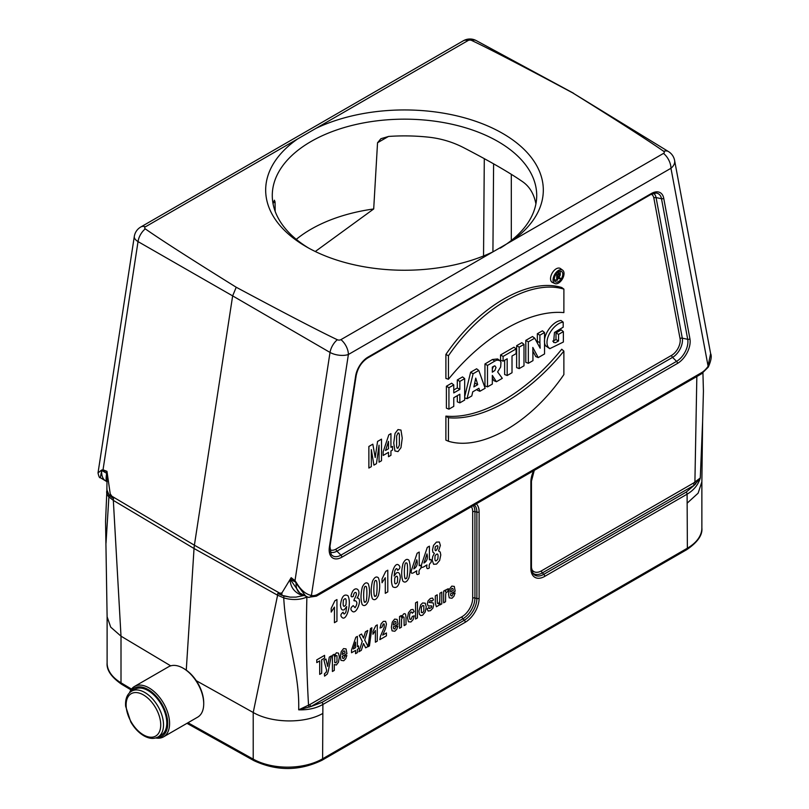 <?xml version="1.0" encoding="UTF-8"?>
<svg xmlns="http://www.w3.org/2000/svg" width="809" height="809" viewBox="0 0 809 809"><rect width="100%" height="100%" fill="white"/><g stroke="black" fill="none" stroke-linecap="round" stroke-linejoin="round"><path stroke-width="1.21" d="M492.994 251.842L340.933 339.638A2.69 1.557 180 0 1 337.323 339.74C319.302 331.174 285.597 313.68 236.218 287.246C190.428 258.738 160.121 239.282 145.296 228.876A2.69 1.557 180 0 1 145.468 226.793L297.54 138.996A138.824 80.152 180 0 0 306.328 246.765A138.824 80.152 180 0 0 306.328 246.775A138.824 80.152 180 0 0 492.994 251.842L663.511 153.397A2.69 1.557 180 0 0 663.683 151.313C648.858 140.908 618.551 121.451 572.772 92.944C523.383 66.51 489.688 49.015 471.657 40.45A2.69 1.557 180 0 0 468.047 40.551L297.54 138.996M388.441 136.458L377.54 142.748L380.928 138.693L388.714 136.438A132.211 76.329 0 0 1 427.051 137.014C439.823 138.218 451.857 141.686 463.142 147.41C489.576 161.092 509.518 172.61 522.988 181.964C528.601 185.989 532.524 191.733 534.769 199.206A132.211 76.329 0 0 1 535.912 203.858M275.171 211.382L275.05 201.916L274.393 200.207L273.22 203.12A132.211 76.329 0 0 0 273.068 203.858M573.652 93.298L476.238 40.592A13.217 7.655 118.4 0 0 471.657 40.45M145.296 228.876A13.217 7.878 119.8 0 0 138.036 241.598L103.026 469.827L106.96 471.313L110.226 493.824L113.493 498.607L110.135 496.129L113.493 498.607A31.025 17.909 120 0 0 113.331 500.387L121.006 636.137L121.006 682.806L131.513 689.086M701.494 373.829L702.111 372.352A16.584 9.577 120 0 0 707.926 366.548L710.626 353.604C711.91 356.162 711.121 360.672 708.279 367.124L670.954 168.272A13.217 8.95 -10.6 0 0 674.605 160.445A13.217 13.217 0 0 0 668.527 151.607L572.772 92.944M236.218 287.246L232.648 295.882L138.036 241.598A13.217 6.037 8.7 0 1 134.304 236.45A13.217 13.217 0 0 1 140.766 227.005L463.345 40.774A13.217 7.635 60 0 1 468.047 40.551M668.527 151.607A13.217 7.605 121.6 0 0 663.683 151.313M337.323 339.74A13.217 7.392 120.1 0 0 330.021 352.441L232.648 295.882L194.393 545.205L111.177 495.806M187.971 722.75L253.217 759.135L253.217 712.496L196.314 680.723M170.719 665.847L121.006 636.167L110.702 627.127L107.112 616.751L105.554 521.441L106.96 488.788M549.776 348.679L545.529 345.777C540.837 337.373 552.234 321.001 561.062 320.516L563.195 322.164L563.195 327.19L554.468 332.479L553.589 342.429L555.47 342.703L558.554 340.993L556.005 339.568L556.005 332.924L561.234 329.9L563.367 331.609L563.367 342.025L549.776 348.679L548.047 346.919C543.506 338.728 554.428 322.791 563.195 322.164M552.739 341.165L556.005 339.568M538.228 357.598L532.818 347.435L532.959 360.642L528.338 363.302L525.799 362.311L525.799 340.387L532.494 336.524L534.709 338.182L540.159 348.204L539.896 342.611L537.348 341.388L537.348 333.723L542.404 330.8L544.538 332.509L544.538 353.958L538.228 357.598L535.76 356.557L532.858 351.106M537.429 343.067L537.348 341.388M516.627 367.61L516.627 345.686L521.856 342.672L523.989 344.371L523.989 365.82L519.166 368.601L516.627 367.61M507.182 375.518L507.182 358.791L503.087 361.158L500.549 360.157L500.549 354.969L513.988 347.203L516.122 348.912L516.122 353.634L512.016 356L512.016 372.737L507.182 375.518L504.644 374.527L504.644 360.258M496.423 381.737L492.327 375.427L492.327 384.093L487.493 386.884L484.955 385.893L484.955 363.969L492.448 359.499L497.616 358.943L500.063 360.763L500.983 362.27L500.64 366.993L497.616 371.928L502.298 378.339L496.423 381.737L493.965 380.685L492.327 378.167M459.846 402.852L459.846 394.216L453.768 397.735L453.768 406.361L448.934 409.152L446.396 408.161L446.396 386.237L451.634 383.213L453.768 384.912L453.768 392.911L459.846 389.392L457.307 387.926L457.307 379.937L462.546 376.903L464.679 378.612L464.679 400.061L459.846 402.852L457.307 401.851L457.307 395.682M453.768 389.968L457.307 387.926M445.88 440.136L445.901 416.109C480.819 419.466 526.801 392.517 561.739 349.225L563.873 351.116L563.873 374.597C530.926 422.854 481.406 451.321 448.429 441.249L445.88 440.136M561.759 287.529C528.712 277.325 478.827 306.065 445.901 354.413L445.901 378.44L448.439 379.249C483.337 336.231 529.005 309.463 563.873 312.608L563.893 289.116L561.759 287.529M562.649 270.166L560.465 268.568A8.039 4.642 120 0 0 552.193 273.058A8.039 4.642 120 0 0 552.446 282.462L554.913 283.565A7.746 4.47 120 0 0 558.544 283.049A7.746 4.47 120 0 0 563.539 276.435A7.746 4.47 120 0 0 562.649 270.166A7.746 4.47 120 0 0 554.671 274.484A7.746 4.47 120 0 0 554.913 283.565M464.679 396.693L470.616 372.251L476.602 368.793L478.797 370.461L485.157 388.239L479.879 391.283L477.391 390.262L477.088 389.321M377.54 142.748L373.697 208.965L315.288 251.508M476.299 503.845A19.598 11.316 -60 0 1 479.12 511.895L479.12 598.255A19.598 11.316 -60 0 1 465.256 622.263L322.882 704.467L322.619 758.781L687.367 548.199L687.104 494.178L544.73 576.382A19.598 11.316 -60 0 1 530.866 568.383L530.866 482.012A19.598 11.316 -60 0 1 533.687 470.707M322.619 713.558C304.477 723.792 271.682 723.276 253.217 712.496L277.598 595.222A31.025 17.909 -60 0 1 277.76 593.442L283.908 595.99L290.128 597.143L281.906 595.323L277.76 593.442L281.906 592.936L291.169 577.666L291.2 580.731L299.724 592.977M186.262 670.135L194.039 548.502A33.058 19.082 -60 0 1 194.393 545.205L280.511 593.573M687.367 502.976L698.116 493.187L701.868 481.79L702.616 421.529L700.281 477.977C698.228 484.783 693.839 490.193 687.104 494.178A1.982 1.143 60 0 0 686.184 492.125L694.375 485.147A1.982 1.143 60 0 1 693.444 483.094L700.281 477.977L694.375 485.147L542.374 572.903L543.81 574.329L686.184 492.125M702.93 372.797L703.426 391.162L702.616 421.529M473.316 505.564A16.999 9.819 -60 0 1 474.934 511.601L474.934 597.962A16.999 9.819 -60 0 1 462.91 618.784L310.919 706.54L298.693 709.827L309.999 704.477A1.982 1.143 -120 0 0 310.919 706.54L321.962 702.414A1.982 1.143 60 0 1 322.882 704.467C316.046 708.31 307.986 710.1 298.693 709.827C299.734 672.117 285.87 638.908 283.737 597.851A29.812 17.211 -60 0 1 283.908 595.99M107.233 481.618C106.04 481.952 105.807 479.444 106.525 474.114A1.982 1.052 -0.5 0 1 107.091 474.701L106.869 489.819L109.073 495.057A29.812 17.211 120 0 0 108.902 496.918L106.009 543.183M109.073 495.057L107.081 491.457M563.893 289.116C530.916 279.044 481.395 307.511 448.439 355.758L445.901 354.413M448.439 355.758L448.439 379.249M448.429 441.249L448.439 417.757L445.901 416.109M448.439 417.757C483.307 420.892 528.985 394.135 563.873 351.116M562.791 274.2A6.027 3.479 120 0 0 561.355 271.349A6.027 3.479 120 0 0 555.52 274.918A6.027 3.479 120 0 0 555.338 281.765A6.027 3.479 120 0 0 558.534 281.583A6.027 3.479 120 0 0 562.791 274.2M560.172 273.968A5.734 3.307 120 0 0 560.253 272.967A5.734 3.307 120 0 0 559.879 271.217M554.489 280.541A5.734 3.307 120 0 0 555.894 280.157M557.563 278.943A5.734 3.307 120 0 0 558.18 278.256M448.934 409.152L448.934 387.703L446.396 386.237M448.934 387.703L453.768 384.912M459.846 389.392L459.846 381.403L457.307 379.937M459.846 381.403L464.679 378.612M477.725 384.679L475.753 378.106L473.862 386.914L477.725 384.679L475.116 383.254L474.843 382.354M474.58 383.557L475.116 383.254M479.879 391.283L478.898 388.28L472.739 391.829L471.789 395.955L467.046 398.695L464.679 397.836M467.046 398.695L473.103 373.748L470.616 372.251M473.103 373.748L478.797 370.461M492.327 367.053L492.327 372.191L494.845 370.492L496.028 367.468L494.855 365.81L492.327 367.053M487.493 386.884L487.493 365.435L484.955 363.969M487.493 365.435L494.805 361.077L492.448 359.499M494.805 361.077L496.797 360.106L499.79 360.541M492.327 369.076L493.49 366.315M503.087 361.158L503.087 356.435L500.549 354.969M503.087 356.435L516.122 348.912M519.166 368.601L519.166 347.152L516.627 345.686M519.166 347.152L523.989 344.371M528.338 363.302L528.338 341.853L525.799 340.387M528.338 341.853L534.709 338.182M539.896 342.611L539.896 335.189L537.348 333.723M539.896 335.189L544.538 332.509M558.554 340.993L558.554 334.39L556.005 332.924M558.554 334.39L563.367 331.609M557.563 277.052L557.563 275.09L558.432 274.585A1.203 0.698 -60 0 1 558.989 274.504A1.203 0.698 -60 0 1 559.221 275.454A1.203 0.698 -60 0 1 558.432 276.547L557.563 277.052M556.703 280.48L556.703 274.969L558.888 273.705A1.962 1.133 -60 0 1 559.919 273.654A1.962 1.133 -60 0 1 560.131 275.293A1.962 1.133 -60 0 1 558.797 276.961L560.404 278.336L559.535 278.842L557.563 277.335L557.563 279.985L556.703 280.48L554.286 279.53M556.703 274.969L555.813 274.453M559.535 278.842L557.563 277.983M106.525 474.114L106.748 471.566L103.026 470.16L101.641 471A20.033 11.559 120 0 0 105.655 480.92A20.033 11.559 120 0 0 105.777 481.001L106.515 481.426M101.641 471L100.306 477.674L105.655 480.92M134.304 236.45L98.02 472.931L101.631 470.049L103.026 469.827A3.307 2.164 -69.3 0 0 103.026 470.16M674.605 160.445L710.535 353.128M291.169 577.666L295.002 580.67L296.63 583.067C300.948 590.176 305.873 594.312 311.414 595.475A16.584 9.577 120 0 0 317.219 594.564L702.111 372.352M307.764 597.133L305.893 596.375L296.104 583.269A20.033 11.559 120 0 0 300.24 593.27A20.033 11.559 120 0 0 300.361 593.341L308.3 597.335A3.307 2.66 -76.4 0 1 307.764 597.133M304.71 595.727L300.119 594.605C294.061 591.682 290.714 586.94 290.087 580.356A1.982 1.153 -176.2 0 1 291.2 580.731M290.128 597.143L296.013 597.123L303.183 595.626M296.104 583.269L294.931 580.953L291.311 578.122A1.982 0.617 169.6 0 0 291.007 578.091M316.4 596.162L317.219 594.564M308.33 597.345A3.307 2.66 -76.4 0 0 311.414 595.475L348.386 354.504A13.217 7.635 60 0 0 340.933 339.638M663.511 153.397A13.217 7.635 -120 0 1 670.954 168.272L348.386 354.504A13.217 6.037 8.7 0 1 330.021 352.441L295.002 580.67A3.307 1.608 128 0 0 294.931 580.953M296.124 583.218L296.63 583.067M296.306 582.44L291.28 579.901A1.982 1.102 -173.4 0 0 290.421 579.547M106.97 471.839A1.982 1.355 22.9 0 0 106.748 471.566L106.96 471.313M107.041 473.669A1.982 0.981 1.5 0 0 106.535 473.235L101.944 470.585A3.307 2.508 -137.8 0 1 101.631 470.049M101.631 470.939L101.287 470.292M302.799 595.444L303.153 594.878M300.129 594.605L301.686 593.897M315.985 128.348A138.824 80.152 180 0 1 502.652 133.424A138.824 80.152 180 0 1 511.45 241.193M373.697 208.965A132.211 76.329 0 0 0 296.276 239.353M500.215 248.151A132.211 76.329 0 0 0 536.711 195.495A132.211 76.329 0 0 0 463.142 127.084A132.211 76.329 0 0 0 272.279 195.495A132.211 76.329 0 0 0 308.714 248.12M148.098 690.593A26.444 15.27 60 0 1 165.37 713.902A26.444 15.27 60 0 1 161.315 735.088L158.038 736.979A26.444 15.27 60 0 0 162.093 715.783A26.444 15.27 60 0 0 144.821 692.484A26.444 15.27 60 0 0 131.604 691.179L134.87 689.288A26.444 15.27 60 0 1 148.098 690.593M156.926 737.535A27.769 16.028 -120 0 0 161.972 704.174A27.769 16.028 -120 0 0 130.562 691.867M163.57 736.837L197.699 717.138A29.084 16.797 -120 0 0 203.716 703.82A29.084 16.797 -120 0 0 183.147 668.194A29.084 16.797 -120 0 0 168.606 666.758L134.486 686.457A29.084 16.797 60 0 1 163.57 703.254A29.084 16.797 60 0 1 163.57 736.837A29.084 16.797 60 0 1 155.702 737.97M129.571 692.716A29.084 16.797 60 0 1 134.486 686.457M183.147 668.194L184.088 668.74A27.769 16.028 60 0 1 203.716 702.738L203.716 703.82M455.174 591.187L450.461 593.907L450.916 595.798L451.998 595.94L453.202 593.563L455.073 592.997L453.93 596.253L451.978 598.266L449.238 597.851L448.53 594.211L449.45 589.114L451.796 586.11L454.294 586.404L455.174 591.187M450.492 591.986L453.303 590.368L452.888 588.558L451.907 588.426L450.886 589.751L450.492 591.986M448.267 588.74L447.69 591.773L446.133 592.522L445.698 594.069L445.547 601.714L443.666 602.806L443.666 591.076L445.415 590.064L445.415 591.733L446.214 589.71L448.267 588.74M441.795 592.148L441.795 603.878L440.045 604.889L440.045 603.14L439.024 605.203L436.405 606.74L435.323 603.312L435.323 595.889L437.204 594.797L437.315 603.16L438.387 603.747L439.772 601.431L439.914 593.24L441.795 592.148M427.081 609.035L428.962 607.468L429.458 608.56L431.581 607.357L431.693 605.88L428.183 605.992L427.334 603.838L428.072 600.854L430.327 598.508L432.502 598.043L433.482 599.793L431.703 601.36L431.268 600.561L430.368 600.723L429.083 602.432L433.128 602.907L433.715 604.879L432.906 608.125L430.489 610.674L428.183 611.028L427.081 609.035M417.434 601.754L417.434 617.945L415.553 619.037L415.553 602.836L417.434 601.754M414.127 611.594L412.277 613.222L411.842 612.089L410.982 612.12L409.86 613.566L409.445 616.478L409.87 619.188L411.012 619.391L412.378 616.377L414.218 615.831L413.116 619.633L410.921 621.969L408.434 621.787L407.514 617.823L408.444 612.767L410.962 609.693L413.025 609.42L414.127 611.594M406.017 617.247L406.017 624.538L404.136 625.62L404.015 617.257L402.973 616.68L401.557 619.107L401.416 627.197L399.535 628.28L399.535 616.549L401.284 615.538L401.284 617.267L403.63 613.92L404.763 613.637L405.542 614.132L406.017 617.247M398.018 624.184L393.295 626.914L393.761 628.795L394.843 628.937L396.036 626.571L397.917 626.004L396.774 629.25L394.822 631.263L392.072 630.848L391.374 627.218L392.294 622.121L394.63 619.118L397.138 619.401L398.018 624.184M393.336 624.993L396.147 623.365L395.722 621.565L394.741 621.423L393.73 622.748L393.336 624.993M392.557 446.396L392.557 450.026L390.939 450.967L390.939 455.305L388.502 456.711L388.502 452.362L383.142 455.457L383.142 451.837L388.826 434.848L390.939 433.634L390.939 447.326L392.557 446.396M386.439 632.962L386.439 635.844L379.846 639.646L380.483 636.177L384.164 627.521L384.214 624.002L383.274 623.982L381.939 627.288L380.058 628.057L381.12 623.769L383.324 621.383L385.61 621.352L386.439 624.093L385.448 628.815L382.697 635.116L386.439 632.962M388.502 448.732L388.502 441.35L385.499 450.471L388.502 448.732M381.514 439.156L381.514 460.746L379.057 462.172L379.057 445.172L376.458 463.668L373.92 465.135L371.331 449.632L371.331 466.631L368.874 468.047L368.874 446.457L372.828 444.171L375.204 457.53L377.55 441.451L381.514 439.156M377.267 624.872L377.267 641.132L375.386 642.225L375.386 630.524L372.959 634.276L372.959 631.465L375.74 625.761L377.267 624.872M370.471 628.593L371.887 627.774L369.43 645.936L368.044 646.735L370.471 628.593M368.044 646.462L365.658 647.837L363.474 643.499L361.299 650.355L358.923 651.73L362.27 641.345L359.236 635.358L361.552 634.023L363.514 638.089L365.446 631.768L367.741 630.444L364.687 640.071L368.044 646.462M358.599 645.926L358.599 648.656L357.386 649.354L357.386 652.62L355.566 653.672L355.566 650.406L351.541 652.732L351.541 650.011L355.808 637.27L357.386 636.359L357.386 646.634L358.599 645.926M355.566 647.685L355.566 642.144L353.311 648.98L355.566 647.685M346.93 653.682L342.217 656.402L342.672 658.283L343.764 658.425L344.958 656.059L346.839 655.492L345.696 658.738L343.744 660.761L340.993 660.346L340.286 656.706L341.216 651.609L343.552 648.606L346.06 648.889L346.93 653.682M342.258 654.481L345.069 652.853L344.644 651.053L343.663 650.921L342.652 652.246L342.258 654.481M334.289 664.502L334.289 670.408L332.408 671.5L332.408 655.3L334.157 654.289L334.157 656.018L336.382 652.752L338.486 653.136L339.345 657.1L338.475 662.166L336.372 665.018L334.289 664.502M329.303 657.09L331.255 655.968L328.302 671.015L327.311 674.028L324.571 676.142L324.399 673.806L326.169 672.289L326.654 670.398L323.944 660.195L325.946 659.032L327.645 666.383L329.303 657.09M324.591 655.361L324.591 658.101L321.679 659.77L321.679 673.23L319.697 674.372L319.697 660.923L316.784 662.601L316.784 659.861L324.591 655.361M432.704 556.562L434.372 553.336L432.957 552.294L432.512 549.948L433.533 545.367L436.435 542.111L439.338 542.01L440.369 545.408L438.569 550.919L440.217 552.062L440.784 554.934L439.631 560.465L436.557 564.106L433.584 564.278L432.178 560.081L432.704 556.562M435.111 555.722C434.524 561.203 435.414 562.346 437.8 559.14C438.559 553.75 437.659 552.618 435.111 555.722M435.313 546.753C433.573 557.876 441.906 541.585 435.313 546.753M429.397 567.857C427.061 569.516 426.252 568.535 426.97 564.915C424.169 566.482 420.326 569.87 421.61 564.389L427.283 547.4L429.397 546.176L429.397 559.879C431.035 558.888 431.571 559.788 431.025 562.579C429.336 563.671 428.79 565.44 429.397 567.857M423.956 563.013C427.041 561.173 428.042 558.139 426.97 553.902L423.956 563.013M419.224 573.733C416.898 575.391 416.089 574.41 416.797 570.79C414.006 572.357 410.163 575.745 411.437 570.254L417.12 553.265L419.224 552.051L419.224 565.744C420.862 564.753 421.398 565.653 420.852 568.444C419.163 569.546 418.627 571.306 419.224 573.733M413.793 568.889C416.868 567.048 417.869 564.015 416.797 559.777L413.793 568.889M402.983 563.64C404.955 559.545 406.937 558.412 408.929 560.232C410.628 565.097 410.628 570.972 408.919 577.848C406.957 581.995 404.945 583.077 402.872 581.115C401.274 576.463 401.304 570.638 402.983 563.64M406.755 563.165C405.299 561.77 404.49 564.611 404.328 571.69C404.439 577.717 404.975 579.932 405.956 578.334C407.898 580.609 407.958 562.275 406.755 563.165M398.797 565.218C400.556 566.816 400.162 568.525 397.613 570.345C397.098 567.918 396.167 568.039 394.832 570.719L394.135 576.018L396.471 572.853C398.786 571.791 400.061 573.409 400.283 577.717C399.181 585.908 396.693 588.932 392.82 586.808C388.896 579.042 394.307 560.566 398.797 565.218M394.853 577.768C394.175 583.815 395.004 585.352 397.361 582.389C398.099 576.23 397.259 574.683 394.853 577.768M387.794 570.203L387.794 591.885L385.286 593.331L385.286 577.727L382.04 582.743L382.04 578.981L385.751 571.376L387.794 570.203M372.474 581.246C374.446 577.161 376.428 576.028 378.42 577.848C380.119 582.713 380.119 588.578 378.41 595.454C376.458 599.6 374.436 600.693 372.362 598.731C370.765 594.079 370.805 588.254 372.474 581.246M376.256 580.771C374.8 579.375 373.98 582.217 373.819 589.296C373.93 595.333 374.466 597.548 375.447 595.94C377.388 598.225 377.459 579.881 376.256 580.771M362.311 587.122C364.283 583.026 366.255 581.893 368.247 583.724C369.956 588.578 369.946 594.453 368.237 601.33C366.285 605.476 364.272 606.568 362.199 604.606C360.592 599.954 360.632 594.119 362.311 587.122M366.083 586.646C364.626 585.251 363.817 588.092 363.646 595.171C363.757 601.198 364.303 603.413 365.274 601.815C367.225 604.101 367.286 585.756 366.083 586.646M352.137 611.149C350.206 609.45 350.56 607.62 353.209 605.638L355.06 607.711C357.416 604.08 357.447 601.734 355.151 600.683C351.288 602.068 358.063 594.939 355.97 592.623C354.716 591.986 353.826 593.25 353.28 596.415C351.055 597.436 350.53 596.476 351.693 593.553C354.848 584.28 362.543 590.378 357.002 598.053C363.049 597.194 356.648 615.73 352.137 611.149M341.964 617.368C340.225 615.77 340.629 614.051 343.178 612.201C343.663 614.628 344.583 614.506 345.959 611.816L346.656 606.528L344.28 609.703C341.995 610.775 340.731 609.147 340.498 604.808C341.62 596.627 344.108 593.604 347.961 595.737C351.925 603.504 346.383 622.04 341.964 617.368M345.928 604.778C346.616 598.741 345.787 597.194 343.421 600.147C342.682 606.295 343.512 607.842 345.928 604.778M336.948 599.56L336.948 621.231L334.441 622.687L334.441 607.084L331.194 612.089L331.194 608.338L334.906 600.733L336.948 599.56M426.262 606.952L425.221 611.958L422.601 615.224L420.741 615.578L419.386 614.213L418.931 611.058L420.7 604.829L422.591 602.978L425.231 603.18L426.262 606.952M423.835 611.058L423.835 605.719L422.591 605.506L421.358 607.144L421.358 612.484L422.591 612.696L423.835 611.058M402.245 438.134L400.961 447.68L397.998 451.604L394.913 450.957L393.74 442.998L395.035 433.472L397.998 429.559L400.971 430.075L402.245 438.134M399.363 445.183L399.393 434.564L398.807 432.997L397.998 432.987L396.632 435.97L396.602 446.608L397.189 448.166L397.998 448.166L399.363 445.183M336.999 661.327L336.979 655.745L335.866 655.492L334.724 657.029L334.744 662.541L335.907 662.814L336.999 661.327M145.468 226.793A13.217 7.635 -120 0 0 140.766 227.005M663.714 198.225L689.925 338.809A17.919 10.345 -60 0 1 677.497 363.413L341.843 557.199A17.919 10.345 -60 0 1 329.405 546.955L355.626 376.094A17.919 10.345 -60 0 1 368.055 357.082L651.275 193.563A17.919 10.345 -60 0 1 663.714 198.225A1.982 1.345 169.4 0 1 661.499 198.731A16.049 9.263 120 0 0 656.048 193.038L650.871 194.473L367.65 357.993A1.982 1.143 60 0 0 368.055 357.082M531.493 568.767A15.138 8.737 120 0 0 541.454 570.851L693.444 483.094M695.528 484.187A1.982 1.224 63.6 0 1 694.901 482.316L696.842 376.509M329.769 549.594A12.135 7.008 120 0 0 335.998 549.099L671.652 355.313A12.135 7.008 120 0 0 680.066 338.658L653.854 198.074A12.135 7.008 120 0 0 651.326 194.221M275.05 201.916L273.25 202.958M483.539 255.988L484.298 158.645M306.894 596.87A10.891 6.29 120 0 0 306.884 596.991A19.831 10.547 3.7 0 1 283.737 597.851L277.598 595.222L194.039 548.502L113.331 500.387L108.902 496.918A19.831 10.547 -176.3 0 1 106.657 491.559M186.97 723.327L253.895 760.642A3.307 1.871 119.1 0 1 253.217 759.135A49.511 28.588 0 0 0 322.619 758.781A3.307 1.911 60 0 1 321.931 760.298L686.679 549.705A3.307 1.911 60 0 0 687.367 548.199A49.511 28.588 0 0 0 701.868 527.984L701.868 481.79M107.112 662.945A49.511 28.588 0 0 0 121.006 682.806A3.307 1.942 120.9 0 0 121.694 684.313C111.308 677.123 106.444 669.994 107.112 662.945L107.112 616.751M653.5 193.321A13.996 8.08 -60 0 1 656.069 197.568L661.499 198.731L687.711 339.315L682.29 338.152A13.996 8.08 -60 0 1 672.572 357.366L676.567 361.36A16.049 9.263 120 0 0 687.711 339.315A1.982 1.345 169.4 0 0 689.925 338.809M653.854 198.074A1.982 1.345 169.4 0 1 656.069 197.568L682.29 338.152A1.982 1.345 169.4 0 0 680.066 338.658M671.652 355.313A1.982 1.143 60 0 0 672.572 357.366L336.928 551.151L340.923 555.146L676.567 361.36A1.982 1.143 60 0 1 677.497 363.413M355.626 376.094A1.982 0.91 -171.3 0 0 356.182 375.588L329.971 546.449L331.103 554.276A16.049 9.263 120 0 0 340.923 555.146A1.982 1.143 60 0 1 341.843 557.199M335.998 549.099A1.982 1.143 60 0 0 336.928 551.151A13.996 8.08 -60 0 1 330.082 551.93M530.866 568.383A1.982 1.143 180 0 0 531.452 567.574L532.949 573.369A17.737 10.244 120 0 0 543.81 574.329A1.982 1.143 60 0 1 544.73 576.382M541.454 570.851A1.982 1.143 60 0 0 542.374 572.903A16.999 9.819 -60 0 1 532.514 572.661M309.999 704.477L461.99 616.731A15.138 8.737 120 0 0 472.689 598.185L472.689 511.824A1.982 1.143 180 0 1 474.934 511.601L476.875 512.117A17.737 10.244 120 0 0 474.418 504.927M472.689 598.185A1.982 1.143 180 0 1 474.934 597.962L476.875 598.488L476.875 512.117A1.982 1.143 0 0 0 479.12 511.895M461.99 616.731A1.982 1.143 -120 0 0 462.91 618.784L464.336 620.21A17.737 10.244 120 0 0 476.875 598.488A1.982 1.143 0 0 0 479.12 598.255M321.962 702.414L464.336 620.21A1.982 1.143 60 0 1 465.256 622.263M306.884 596.991C305.913 633.993 306.469 670.125 308.553 705.367A1.982 1.062 -123.3 0 0 309.351 707.137M472.689 511.824A15.138 8.737 120 0 0 471.394 506.677M511.308 240.475L511.308 174.299M493.601 163.843L492.924 251.882M534.253 470.383L531.452 481.203A1.982 1.143 180 0 1 530.866 482.012M651.275 193.563A1.982 1.143 60 0 1 650.871 194.473M329.971 546.449A1.982 0.91 -171.3 0 1 329.405 546.955M548.047 346.919L545.529 345.777M558.432 276.547L557.563 275.95M558.888 273.705L557.32 272.653M110.226 496.21L110.226 493.824M281.906 592.936L281.906 595.323M143.415 734.855A24.462 14.117 -120 0 0 158.402 713.548A24.462 14.117 -120 0 0 128.439 696.256A24.462 14.117 -120 0 0 143.415 734.855M476.238 40.592A13.217 13.217 0 0 0 463.345 40.774M531.452 567.574L531.452 481.203M356.182 375.588C357.821 367.812 361.643 361.947 367.65 357.993M130.967 689.865L121.694 684.313M253.895 760.642C276.729 771.24 299.411 771.119 321.931 760.298M686.679 549.705C697.601 542.283 702.657 535.042 701.868 527.984M559.919 273.654L557.897 272.168M299.421 592.795L300.24 593.27M708.279 367.124L701.575 373.778M316.491 596.112L701.474 373.839M316.38 596.172L308.3 597.335M98.02 472.931C98.819 476.643 99.578 478.22 100.306 477.684M131.604 691.179C127.134 694.001 125.142 699.016 125.628 706.237L130.805 722.002C134.385 728.14 138.723 732.732 143.83 735.765C149.19 738.789 153.932 739.193 158.038 736.979"/></g></svg>
